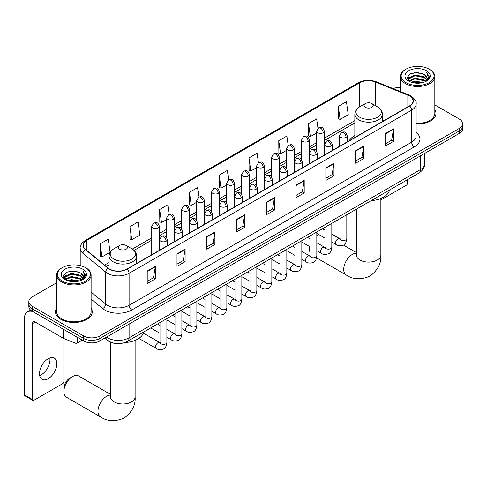 <?xml version="1.0" encoding="UTF-8"?>
<svg xmlns="http://www.w3.org/2000/svg" width="487" height="487" viewBox="0 0 487 487"><rect width="100%" height="100%" fill="white"/><g stroke="black" fill="none" stroke-linecap="round" stroke-linejoin="round"><path stroke-width="0.73" d="M354.84 135.611A20.284 11.712 0 0 0 349.27 140.688M115.048 343.384A11.481 6.629 180 0 1 107.779 340.675L104.705 338.142M56.656 282.752L32.197 296.875A11.481 6.629 0 0 0 28.836 301.563L28.836 306.56A11.481 6.629 0 0 0 32.197 311.248L83.624 340.937A11.481 6.629 0 0 0 99.859 340.937L459.29 133.426A11.481 6.629 0 0 0 462.65 128.738L462.65 126.236A11.481 6.629 0 0 1 459.29 130.924A11.481 6.629 0 0 0 462.65 126.236L462.65 123.741A11.481 6.629 0 0 0 459.29 119.053L434.83 104.93M28.836 301.563A11.481 6.629 0 0 0 32.197 306.25L83.624 335.939A11.481 6.629 0 0 0 99.859 335.939L99.859 338.441L459.29 130.924L99.859 338.441A11.481 6.629 0 0 1 83.624 338.441A11.481 6.629 0 0 0 99.859 338.441L99.859 340.937M32.197 306.25L32.197 308.752L83.624 338.441L32.197 308.752A11.481 6.629 0 0 1 28.836 304.058A11.481 6.629 0 0 0 32.197 308.752L32.197 311.248M56.656 308.186A18.372 10.604 0 0 0 55.506 311.875A18.372 10.604 0 0 0 60.887 319.375A18.372 10.604 0 0 0 80.909 321.676A18.372 10.604 0 0 0 92.25 311.875A18.372 10.604 0 0 0 91.106 308.186A18.372 10.604 0 0 1 92.25 311.875A18.372 10.604 0 0 1 80.909 321.676A18.372 10.604 0 0 1 60.887 319.375A18.372 10.604 0 0 1 55.506 311.875A18.372 10.604 0 0 1 56.656 308.186M409.488 95.921A12.248 7.074 180 0 1 413.073 100.925A12.248 7.074 180 0 1 409.488 105.922L126.924 269.061A12.248 7.074 180 0 1 108.236 268.112L85.493 249.368A12.248 7.074 180 0 1 83.277 245.308A12.248 7.074 180 0 1 86.869 240.31L359.692 82.796A12.248 7.074 180 0 1 375.38 82.005L407.85 95.129A12.248 7.074 180 0 1 409.488 95.921M409.701 95.799A12.552 7.25 0 0 0 408.027 94.983L375.55 81.859A12.552 7.25 0 0 0 359.473 82.668L86.649 240.182A12.552 7.25 0 0 0 85.243 249.466L107.98 268.215A12.552 7.25 0 0 0 127.144 269.183L409.701 106.05A12.552 7.25 0 0 0 409.701 95.799M147.226 271.058L147.226 283.562L155.347 278.874L155.347 266.371L147.226 271.058M147.226 281.34L153.478 277.73L155.31 266.785A3.062 1.765 -120 0 0 155.347 266.371M153.423 277.76L155.347 278.874M177 253.873L177 266.371L185.115 261.683L185.115 249.186L177 253.873M177 264.155L183.252 260.545L185.084 249.6A3.062 1.765 -120 0 0 185.115 249.186M183.197 260.575L185.115 261.683M206.768 236.682L206.768 249.186L214.889 244.492L214.889 231.995L206.768 236.682M206.768 246.964L213.02 243.354L214.858 232.409A3.062 1.765 -120 0 0 214.889 231.995M212.965 243.384L214.889 244.492M236.542 219.491L236.542 231.995L244.663 227.307L244.663 214.804L236.542 219.491M236.542 229.779L242.794 226.169L244.626 215.224A3.062 1.765 -120 0 0 244.663 214.804M242.739 226.199L244.663 227.307M385.4 133.554L385.4 146.051L393.52 141.364L393.52 128.866L385.4 133.554M385.4 143.835L391.651 140.226L393.484 129.28A3.062 1.765 -120 0 0 393.52 128.866M391.597 140.256L393.52 141.364M355.626 150.739L355.626 163.242L363.746 158.555L363.746 146.051L355.626 150.739M355.626 161.02L361.884 157.411L363.716 146.465A3.062 1.765 -120 0 0 363.746 146.051M361.829 157.441L363.746 158.555M325.858 167.93L325.858 180.427L333.972 175.74L333.972 163.242L325.858 167.93M325.858 178.212L332.11 174.602L333.942 163.656A3.062 1.765 -120 0 0 333.972 163.242M332.055 174.632L333.972 175.74M296.084 185.115L296.084 197.619L304.205 192.931L304.205 180.427L296.084 185.115M296.084 195.397L302.336 191.787L304.168 180.841A3.062 1.765 -120 0 0 304.205 180.427M302.281 191.823L304.205 192.931M266.31 202.306L266.31 214.804L274.431 210.116L274.431 197.619L266.31 202.306M266.31 212.588L272.568 208.978L274.4 198.032A3.062 1.765 -120 0 0 274.431 197.619M272.513 209.008L274.431 210.116M416.135 123.996A18.372 10.604 0 0 0 435.981 113.422A18.372 10.604 0 0 0 434.83 109.733A18.372 10.604 0 0 1 435.981 113.422A18.372 10.604 0 0 1 416.135 123.996M99.859 335.939L459.29 128.428A11.481 6.629 0 0 0 462.65 123.741M400.381 87.429A11.481 6.629 0 0 0 393.179 88.61M169.117 214.225L167.796 204.808L159.675 209.495L159.809 221.92M129.901 226.68L131.74 239.744L139.854 235.057L138.022 221.993L129.901 226.68L130.035 239.105M100.133 243.871L101.966 256.929L110.086 252.242L108.254 239.184L100.133 243.871L100.261 256.296M258.427 162.628L257.112 153.241L248.991 157.928L249.119 170.353M288.201 145.467L286.88 136.05L278.765 140.737L278.893 153.161M317.981 128.325L316.653 118.865L308.533 123.552L308.667 135.976M338.307 106.361L340.139 119.425L348.26 114.737L346.427 101.673L338.307 106.361L338.435 118.785M198.885 197.01L197.57 187.617L189.449 192.304L189.577 204.729M228.653 179.813L227.338 170.426L219.217 175.113L219.351 187.544M219.217 175.113L221.049 188.177L226.705 184.914M221.049 188.177L219.217 187.495M248.991 157.928L250.823 170.992L256.692 167.601M250.823 170.992L248.991 170.304M278.765 140.737L280.597 153.801L286.679 150.288M280.597 153.801L278.765 153.113M308.533 123.552L310.365 136.61L316.672 132.975M310.365 136.61L308.533 135.928M340.139 119.425L338.307 118.737M189.449 192.304L191.281 205.368L196.718 202.227M191.281 205.368L189.449 204.68M159.675 209.495L161.507 222.553L166.731 219.54M161.507 222.553L159.675 221.871M131.74 239.744L129.901 239.056M101.966 256.929L100.133 256.247M380.864 199.956L406.237 185.303A1.911 1.108 120 0 0 407.595 182.96L407.595 179.612M405.969 82.644A16.461 9.503 0 0 0 429.242 82.644A16.461 9.503 0 0 0 429.242 69.203L429.784 69.513A17.222 9.947 0 0 1 434.83 76.55A17.222 9.947 0 0 1 424.195 85.736A17.222 9.947 0 0 1 405.428 83.581A17.222 9.947 0 0 1 400.381 76.55A17.222 9.947 0 0 1 405.428 69.513L405.969 69.203A16.461 9.503 0 0 0 405.969 82.644M416.135 123.333A17.222 9.947 0 0 0 434.83 113.422L434.83 76.55M411.156 82.193L415.131 81.177L423.185 82.467M412.294 82.54L415.131 81.956L422.004 82.76M408.684 80.921L415.131 78.048L424.372 80.002L425.857 81.232M409.08 81.244L415.131 78.833L424.372 80.781L425.449 81.603M408.149 80.385L408.362 78.31L415.131 74.925L424.372 76.873L426.904 79.746M408.069 80.002L408.362 79.089L415.131 75.704L424.372 77.658L426.722 80.118M425.352 81.682A9.57 5.527 0 0 0 427.178 78.437A9.57 5.527 0 0 0 424.372 74.529L427.172 78.626M426.539 70.767A12.632 7.293 0 0 0 408.703 70.749A12.632 7.293 0 0 0 408.617 81.049A12.632 7.293 0 0 0 408.672 81.079A12.632 7.293 0 0 0 426.594 81.049A12.632 7.293 0 0 0 426.539 70.767M424.372 74.529L417.499 72.478L410.431 73.781L407.156 77.482L409.33 81.426M426.131 81.305L429.187 77.433L429.248 76.733L426.764 72.587L428.329 77.238L425.449 81.639M429.784 69.513L429.242 69.203A16.461 9.503 0 0 0 405.969 69.203M426.764 72.587L429.242 76.891M410.267 73.86L414.595 72.794L422.345 73.488M407.284 78.888L408.696 77.78M411.801 76.459L414.595 75.917L422.071 76.532M411.801 79.582L414.595 79.04L422.071 79.655M412.373 82.559L414.595 82.169L421.998 82.76M407.199 78.584L409.518 76.934M408.435 80.684L409.518 80.057M309.933 246.848A12.248 7.074 120 0 0 309.616 249.715L309.616 246.592A8.419 4.864 -60 0 1 309.616 246.568M318.687 234.49A12.248 7.074 120 0 0 318.279 234.716L316.824 235.556L318.279 234.716A12.248 7.074 120 0 0 316.824 235.696M309.616 249.715A12.248 7.074 120 0 0 309.933 252.217M354.84 137.474L354.84 114.25A13.782 7.956 0 0 0 358.876 119.875A13.782 7.956 0 0 0 373.894 121.598A13.782 7.956 0 0 0 382.398 114.25C382.295 111.182 380.688 108.723 377.571 106.872L371.867 103.579A4.596 2.654 0 0 0 365.372 103.579A4.596 2.654 0 0 0 365.372 107.329A4.596 2.654 0 0 0 371.867 107.329A4.596 2.654 0 0 0 371.867 103.579L377.571 106.872A12.656 7.311 0 0 1 377.571 117.209A12.656 7.311 0 0 1 359.668 117.209A12.656 7.311 0 0 1 359.668 106.872L359.692 82.796M371.149 200.65A21.051 12.157 0 0 0 389.515 190.046M63.864 391.597L63.864 388.474A8.419 4.864 -60 0 1 69.818 378.162L72.526 376.597A12.248 7.074 120 0 0 63.864 391.597A12.248 7.074 120 0 0 66.402 397.209L100.505 416.896A12.248 7.074 -60 0 1 98.624 407.083A12.248 7.074 -60 0 1 106.629 396.284A12.248 7.074 -60 0 1 110.616 395.109M119.619 249.216A4.596 2.654 0 0 0 126.115 249.216A4.596 2.654 0 0 0 126.115 245.466L131.819 248.754A12.656 7.311 0 0 1 131.819 259.09A12.656 7.311 0 0 1 113.915 259.09A12.656 7.311 0 0 1 113.915 248.754C110.799 250.61 109.191 253.07 109.088 256.132A13.782 7.956 0 0 0 113.124 261.756A13.782 7.956 0 0 0 128.142 263.485A13.782 7.956 0 0 0 136.646 256.132C136.543 253.07 134.936 250.61 131.819 248.754L126.115 245.466A4.596 2.654 0 0 0 119.619 245.466A4.596 2.654 0 0 0 119.619 249.216M124.739 342.574A21.051 12.157 0 0 0 143.768 331.933M110.616 394.452L78.65 375.994A12.248 7.074 120 0 0 72.526 376.597L69.818 378.162M49.802 357.957A12.248 7.074 -60 0 1 41.298 374.759A12.248 7.074 -60 0 1 39.66 375.52M48.164 378.722A12.248 7.074 120 0 0 56.169 367.928A12.248 7.074 120 0 0 54.294 358.115A12.248 7.074 120 0 0 48.164 358.724A12.248 7.074 120 0 0 40.165 369.517A12.248 7.074 120 0 0 42.04 379.33A12.248 7.074 120 0 0 48.164 378.722M77.463 337.381L77.463 342.933L82.266 340.157M32.769 311.577A15.31 8.839 -120 0 0 27.522 311.899A15.31 8.839 -120 0 0 24.35 318.906L24.35 394.847L32.471 399.535L32.471 323.593A3.829 2.21 60 0 1 33.262 321.84A3.829 2.21 60 0 1 35.174 322.029L63.474 338.368L63.474 329.309M32.471 399.535A1.911 1.108 120 0 0 32.866 400.411L24.746 395.724A1.911 1.108 -60 0 1 24.35 394.847M32.866 400.411A1.911 1.108 120 0 0 33.822 400.32L62.513 383.756A1.911 1.108 120 0 0 63.864 381.412L63.864 338.55M77.463 342.933A1.911 1.108 180 0 1 75.016 343.055L63.73 338.495A1.911 1.108 180 0 1 63.474 338.368M62.239 281.09A16.461 9.503 0 0 0 85.517 281.09A16.461 9.503 0 0 0 85.517 267.655L86.059 267.966A17.222 9.947 0 0 1 91.106 274.997A17.222 9.947 0 0 1 80.471 284.183A17.222 9.947 0 0 1 61.703 282.028A17.222 9.947 0 0 1 56.656 274.997A17.222 9.947 0 0 1 61.697 267.966L62.239 267.655A16.461 9.503 0 0 0 62.239 281.09M56.656 274.997L56.656 311.875A17.222 9.947 0 0 0 61.703 318.906A17.222 9.947 0 0 0 80.471 321.061A17.222 9.947 0 0 0 91.106 311.875L91.106 274.997M67.431 280.64L71.4 279.623L79.454 280.914M68.57 280.987L71.4 280.409L78.279 281.206M64.954 279.361L71.4 276.5L80.647 278.448L82.133 279.684M65.349 279.69L71.4 277.28L80.647 279.234L81.719 280.055M64.424 278.832L64.637 276.762L71.4 273.371L80.647 275.325L83.174 278.193M64.339 278.454L64.637 277.541L71.4 274.157L80.647 276.105L82.997 278.57M81.621 280.135A9.57 5.527 0 0 0 83.447 276.89A9.57 5.527 0 0 0 80.647 272.982L83.441 277.079M82.808 269.214A12.632 7.293 0 0 0 64.978 269.201A12.632 7.293 0 0 0 64.893 279.495A12.632 7.293 0 0 0 64.948 279.526A12.632 7.293 0 0 0 82.863 279.495A12.632 7.293 0 0 0 82.808 269.214M80.647 272.982L73.768 270.93L66.707 272.227L63.432 275.928L65.599 279.873M82.406 279.751L85.456 275.879L85.517 275.185L83.034 271.034L84.598 275.685L81.725 280.086M86.059 267.966L85.517 267.655A16.461 9.503 0 0 0 62.239 267.655M83.034 271.034L85.517 275.344M66.542 272.312L70.865 271.241L78.62 271.935M63.554 277.34L64.966 276.232M68.077 274.905L70.865 274.37L78.34 274.978M68.077 278.034L70.865 277.493L78.34 278.107M68.649 281.011L70.865 280.615L78.267 281.212M63.474 277.03L65.788 275.386M64.704 279.13L65.788 278.509M106.41 337.156A15.31 8.839 0 0 0 107.438 337.814A15.31 8.839 0 0 0 129.092 337.814L420.311 169.677A15.31 8.839 0 0 0 424.798 163.431C424.908 167.23 422.886 170.48 418.729 173.183L127.509 341.32A7.658 4.42 60 0 0 129.092 337.814L129.092 324.062M420.311 155.925L420.311 169.677A7.658 4.42 60 0 1 418.729 173.183M105.789 337.515A7.658 5.12 129.5 0 0 107.128 340.005L104.802 338.088M459.29 133.426L459.29 128.428M83.624 340.937L83.624 335.939M416.135 132.421A19.139 11.049 180 0 1 414.358 146.867L131.8 310A3.829 2.21 60 0 1 129.092 305.312L411.655 142.18A15.31 8.839 0 0 0 416.135 135.928L416.135 103.926A15.31 8.839 180 0 1 411.655 110.172A3.829 2.21 -120 0 0 409.701 106.05M131.8 310A19.139 11.049 180 0 1 104.735 310A19.139 11.049 180 0 1 102.587 308.521L91.106 299.055M107.98 268.215A3.829 2.563 129.5 0 0 105.722 272.13L105.722 304.132A15.31 8.839 0 0 0 107.438 305.312A15.31 8.839 0 0 0 129.092 305.312L129.092 273.31A15.31 8.839 180 0 1 105.722 272.13L82.985 253.38A15.31 8.839 180 0 1 80.215 248.309L80.215 265.604M416.135 103.926C416.647 101.533 414.887 98.867 410.858 95.921L408.849 94.947A3.829 1.79 112 0 0 408.027 94.983M408.849 94.947L376.372 81.816C370.035 79.576 364.014 79.898 358.316 82.796A3.829 2.21 60 0 1 359.473 82.668M86.649 240.182A3.829 2.21 -120 0 0 85.493 240.304C81.518 243.165 79.765 245.832 80.215 248.309M85.243 249.466A3.829 2.563 129.5 0 0 82.985 253.38L82.985 266.456M376.372 81.816A3.829 1.79 112 0 0 375.55 81.859M127.144 269.183A3.829 2.21 60 0 1 129.092 273.31L411.655 110.172L411.655 142.18A3.829 2.21 60 0 0 414.358 146.867M91.106 292.072L105.722 304.132A3.829 2.563 -50.5 0 1 102.587 308.521M86.869 240.31L86.869 250.495M407.85 95.129L407.85 106.866M375.38 82.005L375.38 105.606M384.152 120.551L382.398 119.845M354.84 120.599L324.324 138.217M316.672 142.636L309.33 146.873M301.672 151.293L294.337 155.53M286.679 159.949L279.343 164.186M271.685 168.605L264.35 172.842M256.692 177.262L249.356 181.499M241.698 185.918L234.363 190.155M226.705 194.575L219.363 198.812M211.711 203.231L204.37 207.468M196.718 211.888L189.376 216.125M181.724 220.55L174.383 224.787M166.731 229.207L159.389 233.443M151.737 237.863L132.324 249.064M109.088 262.481L104.565 265.092M266.31 202.702L274.4 198.032M296.084 185.51L304.168 180.841M325.858 168.325L333.942 163.656M355.626 151.134L363.716 146.465M385.4 133.949L393.484 129.28M236.542 219.893L244.626 215.224M206.768 237.078L214.858 232.409M177 254.269L185.084 249.6M147.226 271.454L155.31 266.785M380.864 198.471L380.864 255.03A12.248 7.074 180 0 1 377.279 260.028A12.248 7.074 180 0 1 359.96 260.028A12.248 7.074 180 0 1 356.368 255.03L356.21 256.472M380.864 255.03C381.498 263.083 377.875 270.127 369.986 276.147C360.83 279.964 352.917 279.587 346.257 275.009A12.248 7.074 -60 0 1 344.376 265.196A12.248 7.074 -60 0 1 352.381 254.403A12.248 7.074 -60 0 1 356.368 253.222M135.118 340.352L135.118 396.911A12.248 7.074 180 0 1 131.527 401.915A12.248 7.074 180 0 1 114.208 401.915A12.248 7.074 180 0 1 110.616 396.911L110.458 398.354M346.074 137.316A3.829 2.21 0 0 0 347.194 135.751C345.642 130.845 344.132 131.825 341.454 132.44A3.829 2.21 60 0 1 343.365 132.628A3.829 2.21 -120 0 1 346.074 137.316A3.829 2.21 0 0 1 340.663 137.316A3.829 2.21 0 0 1 339.536 135.751L341.454 132.44M331.817 242.069L336.231 244.62A3.446 1.991 -60 0 1 335.701 241.862A3.446 1.991 -60 0 1 337.954 238.825A3.446 1.991 -60 0 1 338.106 238.74A3.446 1.991 -60 0 1 339.676 238.654L331.817 234.119M340.121 239.001L339.81 239.257L339.92 238.514A3.446 1.991 -0 0 0 340.93 239.921A3.446 1.991 -0 0 0 345.642 240.006A3.446 1.991 -0 0 0 346.811 238.514C346.342 242.514 345.1 244.748 343.098 245.217C340.218 246.087 337.929 245.892 336.231 244.62M331.081 145.972A3.829 2.21 0 0 0 332.201 144.414C330.649 139.501 329.139 140.481 326.46 141.096A3.829 2.21 60 0 1 328.372 141.285A3.829 2.21 -120 0 1 331.081 145.972A3.829 2.21 0 0 1 325.669 145.972A3.829 2.21 0 0 1 324.543 144.414L326.46 141.096M316.824 250.726L321.237 253.277A3.446 1.991 -60 0 1 320.708 250.519A3.446 1.991 -60 0 1 322.96 247.481A3.446 1.991 -60 0 1 323.112 247.396A3.446 1.991 -60 0 1 324.683 247.311L316.824 242.776M325.127 247.658L324.817 247.913L324.926 247.171A3.446 1.991 -0 0 0 325.937 248.577A3.446 1.991 -0 0 0 330.649 248.662A3.446 1.991 -0 0 0 331.817 247.171C331.343 251.17 330.107 253.404 328.104 253.873C325.225 254.75 322.936 254.549 321.237 253.277M316.087 154.629A3.829 2.21 0 0 0 317.207 153.07C315.655 148.158 314.145 149.138 311.467 149.752A3.829 2.21 60 0 1 313.378 149.941A3.829 2.21 -120 0 1 316.087 154.629A3.829 2.21 0 0 1 310.669 154.629A3.829 2.21 0 0 1 309.549 153.07L311.467 149.752M301.83 259.382L306.244 261.933A3.446 1.991 -60 0 1 305.714 259.175A3.446 1.991 -60 0 1 307.967 256.138A3.446 1.991 -60 0 1 308.119 256.052A3.446 1.991 -60 0 1 309.689 255.967L301.83 251.432M310.134 256.314L309.823 256.57L309.933 255.827A3.446 1.991 -0 0 0 310.943 257.233A3.446 1.991 -0 0 0 315.655 257.319A3.446 1.991 -0 0 0 316.824 255.827C316.349 259.827 315.113 262.061 313.104 262.53C310.231 263.406 307.942 263.205 306.244 261.933M301.094 163.285A3.829 2.21 0 0 0 302.214 161.727C300.662 156.814 299.152 157.794 296.473 158.409A3.829 2.21 60 0 1 298.385 158.598A3.829 2.21 -120 0 1 301.094 163.285A3.829 2.21 0 0 1 295.676 163.285A3.829 2.21 0 0 1 294.556 161.727L296.473 158.409M286.837 268.045L291.25 270.589A3.446 1.991 -60 0 1 290.721 267.832A3.446 1.991 -60 0 1 292.973 264.794A3.446 1.991 -60 0 1 293.125 264.709A3.446 1.991 -60 0 1 294.696 264.624L286.837 260.088M295.134 264.971L294.83 265.226L294.939 264.484A3.446 1.991 -0 0 0 295.95 265.89A3.446 1.991 -0 0 0 300.662 265.975A3.446 1.991 -0 0 0 301.83 264.484C301.356 268.483 300.12 270.717 298.111 271.186C295.232 272.063 292.949 271.862 291.25 270.589M286.094 171.941A3.829 2.21 0 0 0 287.22 170.383C285.662 165.47 284.152 166.451 281.474 167.065A3.829 2.21 60 0 1 283.391 167.254A3.829 2.21 -120 0 1 286.094 171.941A3.829 2.21 0 0 1 280.682 171.941A3.829 2.21 0 0 1 279.562 170.383L281.474 167.065M271.843 276.701L276.257 279.246A3.446 1.991 -60 0 1 275.727 276.488A3.446 1.991 -60 0 1 277.98 273.45A3.446 1.991 -60 0 1 278.132 273.371A3.446 1.991 -60 0 1 279.702 273.28L271.843 268.745M280.141 273.627L279.836 273.883L279.946 273.14A3.446 1.991 -0 0 0 280.956 274.546A3.446 1.991 -0 0 0 285.668 274.631A3.446 1.991 -0 0 0 286.837 273.14C286.362 277.14 285.126 279.374 283.117 279.842C280.238 280.719 277.949 280.518 276.257 279.246M271.101 180.598A3.829 2.21 0 0 0 272.227 179.039C270.669 174.127 269.159 175.107 266.48 175.722A3.829 2.21 60 0 1 268.398 175.91A3.829 2.21 -120 0 1 271.101 180.598A3.829 2.21 0 0 1 265.689 180.598A3.829 2.21 0 0 1 264.569 179.039L266.48 175.722M256.85 285.358L261.263 287.902A3.446 1.991 -60 0 1 260.734 285.145A3.446 1.991 -60 0 1 262.986 282.107A3.446 1.991 -60 0 1 263.138 282.028A3.446 1.991 -60 0 1 264.703 281.936L256.85 277.401M265.147 282.283L264.843 282.539L264.952 281.796A3.446 1.991 -0 0 0 265.963 283.203A3.446 1.991 -0 0 0 270.675 283.288A3.446 1.991 -0 0 0 271.843 281.796C271.369 285.796 270.133 288.03 268.124 288.499C265.245 289.375 262.956 289.175 261.263 287.902M256.107 189.254A3.829 2.21 0 0 0 257.227 187.696C255.675 182.783 254.165 183.763 251.487 184.378A3.829 2.21 60 0 1 253.404 184.567A3.829 2.21 -120 0 1 256.107 189.254A3.829 2.21 0 0 1 250.695 189.254A3.829 2.21 0 0 1 249.575 187.696L251.487 184.378M241.85 294.014L246.27 296.559A3.446 1.991 -60 0 1 245.74 293.801A3.446 1.991 -60 0 1 247.986 290.763A3.446 1.991 -60 0 1 248.145 290.684A3.446 1.991 -60 0 1 249.709 290.593L241.85 286.058M250.154 290.94L249.849 291.196L249.959 290.453A3.446 1.991 -0 0 0 250.969 291.859A3.446 1.991 -0 0 0 255.681 291.944A3.446 1.991 -0 0 0 256.85 290.453C256.375 294.452 255.133 296.686 253.13 297.155C250.251 298.032 247.962 297.831 246.27 296.559M241.114 197.917A3.829 2.21 0 0 0 242.234 196.352C240.681 191.44 239.172 192.42 236.493 193.035A3.829 2.21 60 0 1 238.411 193.223A3.829 2.21 -120 0 1 241.114 197.917A3.829 2.21 0 0 1 235.702 197.917A3.829 2.21 0 0 1 234.582 196.352L236.493 193.035M226.857 302.671L231.27 305.215A3.446 1.991 -60 0 1 230.747 302.457A3.446 1.991 -60 0 1 232.993 299.42A3.446 1.991 -60 0 1 233.145 299.341A3.446 1.991 -60 0 1 234.716 299.249L226.857 294.714M235.16 299.596L234.856 299.852L234.965 299.109A3.446 1.991 -0 0 0 235.97 300.516A3.446 1.991 -0 0 0 240.688 300.601A3.446 1.991 -0 0 0 241.85 299.109C241.382 303.109 240.14 305.343 238.137 305.812C235.258 306.688 232.969 306.487 231.27 305.215M226.12 206.573A3.829 2.21 0 0 0 227.24 205.009C225.688 200.096 224.178 201.076 221.5 201.691A3.829 2.21 60 0 1 223.411 201.886A3.829 2.21 -120 0 1 226.12 206.573A3.829 2.21 0 0 1 220.708 206.573A3.829 2.21 0 0 1 219.588 205.009L221.5 201.691M211.863 311.327L216.277 313.872A3.446 1.991 -60 0 1 215.753 311.114A3.446 1.991 -60 0 1 217.999 308.076A3.446 1.991 -60 0 1 218.152 307.997A3.446 1.991 -60 0 1 219.722 307.906L211.863 303.371M220.167 308.253L219.856 308.508L219.972 307.766A3.446 1.991 -0 0 0 220.976 309.172A3.446 1.991 -0 0 0 225.694 309.257A3.446 1.991 -0 0 0 226.857 307.766C226.388 311.765 225.146 313.999 223.143 314.468C220.264 315.345 217.975 315.144 216.277 313.872M211.127 215.23A3.829 2.21 0 0 0 212.247 213.665C210.694 208.753 209.185 209.733 206.506 210.347A3.829 2.21 60 0 1 208.418 210.542A3.829 2.21 -120 0 1 211.127 215.23A3.829 2.21 0 0 1 205.715 215.23A3.829 2.21 0 0 1 204.595 213.665L206.506 210.347M196.87 319.983L201.283 322.528A3.446 1.991 -60 0 1 200.754 319.77A3.446 1.991 -60 0 1 203.006 316.733A3.446 1.991 -60 0 1 203.158 316.653A3.446 1.991 -60 0 1 204.729 316.562L196.87 312.027M205.173 316.909L204.863 317.165L204.972 316.422A3.446 1.991 -0 0 0 205.983 317.828A3.446 1.991 -0 0 0 210.701 317.914A3.446 1.991 -0 0 0 211.863 316.422C211.395 320.422 210.153 322.656 208.15 323.124C205.27 324.001 202.982 323.8 201.283 322.528M196.133 223.886A3.829 2.21 0 0 0 197.253 222.322C195.701 217.409 194.191 218.389 191.513 219.004A3.829 2.21 60 0 1 193.424 219.199A3.829 2.21 -120 0 1 196.133 223.886A3.829 2.21 0 0 1 190.721 223.886A3.829 2.21 0 0 1 189.601 222.322L191.513 219.004M181.876 328.64L186.29 331.19A3.446 1.991 -60 0 1 185.76 328.427A3.446 1.991 -60 0 1 188.012 325.389A3.446 1.991 -60 0 1 188.165 325.31A3.446 1.991 -60 0 1 189.735 325.219L181.876 320.683M190.18 325.566L189.869 325.821L189.979 325.079A3.446 1.991 -0 0 0 190.989 326.485A3.446 1.991 -0 0 0 195.707 326.57A3.446 1.991 -0 0 0 196.87 325.079C196.401 329.078 195.159 331.312 193.156 331.781C190.277 332.658 187.988 332.457 186.29 331.19M181.14 232.543A3.829 2.21 0 0 0 182.26 230.978C180.707 226.071 179.198 227.045 176.519 227.666A3.829 2.21 60 0 1 178.431 227.855A3.829 2.21 -120 0 1 181.14 232.543A3.829 2.21 0 0 1 175.728 232.543A3.829 2.21 0 0 1 174.602 230.978L176.519 227.666M166.883 337.296L171.296 339.847A3.446 1.991 -60 0 1 170.767 337.083A3.446 1.991 -60 0 1 173.019 334.045A3.446 1.991 -60 0 1 173.171 333.966A3.446 1.991 -60 0 1 174.742 333.875L166.883 329.34M175.186 334.222L174.876 334.478L174.985 333.735A3.446 1.991 -0 0 0 175.996 335.141A3.446 1.991 -0 0 0 180.707 335.226A3.446 1.991 -0 0 0 181.876 333.735C181.401 337.734 180.166 339.969 178.163 340.437C175.283 341.314 172.995 341.119 171.296 339.847M166.146 241.199A3.829 2.21 0 0 0 167.266 239.634C165.714 234.728 164.204 235.702 161.526 236.323A3.829 2.21 60 0 1 163.437 236.512A3.829 2.21 -120 0 1 166.146 241.199A3.829 2.21 0 0 1 160.728 241.199A3.829 2.21 0 0 1 159.608 239.634L161.526 236.323M138.813 338.404L156.303 348.503A3.446 1.991 -60 0 1 155.773 345.74A3.446 1.991 -60 0 1 158.025 342.708A3.446 1.991 -60 0 1 158.178 342.623A3.446 1.991 -60 0 1 159.748 342.538L143.415 333.108M160.193 342.885L159.882 343.134L159.992 342.391A3.446 1.991 -0 0 0 161.002 343.798A3.446 1.991 -0 0 0 165.714 343.883A3.446 1.991 -0 0 0 166.883 342.391C166.408 346.391 165.172 348.625 163.163 349.094C160.29 349.97 158.001 349.776 156.303 348.503M323.204 132.768A3.829 2.21 0 0 0 324.324 131.204C322.771 126.297 321.262 127.277 318.583 127.892A3.829 2.21 60 0 1 320.495 128.081A3.829 2.21 -120 0 1 323.204 132.768A3.829 2.21 0 0 1 317.792 132.768A3.829 2.21 0 0 1 316.672 131.204L318.583 127.892M308.21 141.425A3.829 2.21 0 0 0 309.33 139.866C307.778 134.954 306.268 135.934 303.59 136.549A3.829 2.21 60 0 1 305.501 136.737A3.829 2.21 -120 0 1 308.21 141.425A3.829 2.21 0 0 1 302.798 141.425A3.829 2.21 0 0 1 301.672 139.866L303.59 136.549M293.217 150.081A3.829 2.21 0 0 0 294.337 148.523C292.784 143.61 291.275 144.59 288.596 145.205A3.829 2.21 60 0 1 290.508 145.394A3.829 2.21 -120 0 1 293.217 150.081A3.829 2.21 0 0 1 287.805 150.081A3.829 2.21 0 0 1 286.679 148.523L288.596 145.205M278.223 158.738A3.829 2.21 0 0 0 279.343 157.179C277.791 152.267 276.281 153.247 273.603 153.862A3.829 2.21 60 0 1 275.514 154.05A3.829 2.21 -120 0 1 278.223 158.738A3.829 2.21 0 0 1 272.805 158.738A3.829 2.21 0 0 1 271.685 157.179L273.603 153.862M263.23 167.394A3.829 2.21 0 0 0 264.35 165.836C262.797 160.923 261.288 161.903 258.609 162.518A3.829 2.21 60 0 1 260.521 162.707A3.829 2.21 -120 0 1 263.23 167.394A3.829 2.21 0 0 1 257.812 167.394A3.829 2.21 0 0 1 256.692 165.836L258.609 162.518M248.23 176.05A3.829 2.21 0 0 0 249.356 174.492C247.798 169.579 246.288 170.56 243.61 171.174A3.829 2.21 60 0 1 245.527 171.363A3.829 2.21 -120 0 1 248.23 176.05A3.829 2.21 0 0 1 242.818 176.05A3.829 2.21 0 0 1 241.698 174.492L243.61 171.174M233.236 184.713A3.829 2.21 0 0 0 234.363 183.149C232.804 178.236 231.295 179.216 228.616 179.831A3.829 2.21 60 0 1 230.534 180.02A3.829 2.21 -120 0 1 233.236 184.713A3.829 2.21 0 0 1 227.825 184.713A3.829 2.21 0 0 1 226.705 183.149L228.616 179.831M218.243 193.369A3.829 2.21 0 0 0 219.363 191.805C217.811 186.892 216.301 187.872 213.623 188.487A3.829 2.21 60 0 1 215.54 188.676A3.829 2.21 -120 0 1 218.243 193.369A3.829 2.21 0 0 1 212.831 193.369A3.829 2.21 0 0 1 211.711 191.805L213.623 188.487M203.249 202.026A3.829 2.21 0 0 0 204.37 200.461C202.817 195.549 201.308 196.529 198.629 197.144A3.829 2.21 60 0 1 200.547 197.338A3.829 2.21 -120 0 1 203.249 202.026A3.829 2.21 0 0 1 197.838 202.026A3.829 2.21 0 0 1 196.718 200.461L198.629 197.144M188.256 210.682A3.829 2.21 0 0 0 189.376 209.118C187.824 204.205 186.314 205.185 183.636 205.8A3.829 2.21 60 0 1 185.547 205.995A3.829 2.21 -120 0 1 188.256 210.682A3.829 2.21 0 0 1 182.844 210.682A3.829 2.21 0 0 1 181.724 209.118L183.636 205.8M173.262 219.339A3.829 2.21 0 0 0 174.383 217.774C172.83 212.868 171.321 213.842 168.642 214.463A3.829 2.21 60 0 1 170.553 214.651A3.829 2.21 -120 0 1 173.262 219.339A3.829 2.21 0 0 1 167.851 219.339A3.829 2.21 0 0 1 166.731 217.774L168.642 214.463M158.269 227.995A3.829 2.21 0 0 0 159.389 226.431C157.837 221.524 156.327 222.498 153.649 223.119A3.829 2.21 60 0 1 155.56 223.308A3.829 2.21 -120 0 1 158.269 227.995A3.829 2.21 0 0 1 152.857 227.995A3.829 2.21 0 0 1 151.737 226.431L153.649 223.119M32.471 323.593L35.174 322.029M63.73 329.456L63.73 338.495M75.016 343.055L75.016 335.969M127.509 341.32C121.348 344.412 115.188 344.412 109.027 341.32L107.128 340.005M424.798 163.431L424.798 153.338M358.316 82.796L85.493 240.304M354.84 122.931L324.324 140.548M316.672 144.968L309.33 149.205M301.672 153.624L294.337 157.861M286.679 162.281L279.343 166.517M271.685 170.937L264.35 175.174M256.692 179.593L249.356 183.83M241.698 188.25L234.363 192.487M226.705 196.906L219.363 201.143M211.711 205.563L204.37 209.8M196.718 214.219L189.376 218.456M181.724 222.876L174.383 227.112M166.731 231.532L159.389 235.769M151.737 240.188L134.041 250.403M109.088 264.812L106.227 266.462M408.039 80.252L408.039 79.612M400.381 91.526L400.381 76.55M346.257 275.009L316.605 257.891M382.398 121.561L382.398 114.25M354.84 114.25C354.944 111.182 356.551 108.723 359.668 106.872L365.372 103.579M356.368 252.564L343.384 245.064M356.368 209.185L356.368 255.03M135.118 396.911C135.745 404.965 132.123 412.008 124.234 418.035C115.078 421.852 107.164 421.474 100.505 416.896M136.646 263.449L136.646 256.132M109.088 268.739L109.088 256.132M119.619 245.466L113.915 248.754M110.616 342.312L110.616 396.911M340.376 238.928L339.676 238.654M346.811 214.706L346.811 238.514M347.194 141.887L347.194 135.751M324.926 238.094L316.824 233.413M339.92 218.681L339.92 238.514M339.536 146.307L339.536 135.751M324.926 230.138L322.504 228.738M325.383 247.585L324.683 247.311M331.817 223.363L331.817 247.171M332.201 150.544L332.201 144.414M309.933 246.751L301.83 242.069M324.926 227.338L324.926 247.171M324.543 154.963L324.543 144.414M309.933 238.794L307.51 237.394M310.389 256.241L309.689 255.967M316.824 232.019L316.824 255.827M317.207 159.2L317.207 153.07M294.939 255.407L286.837 250.726M309.933 235.994L309.933 255.827M309.549 163.62L309.549 153.07M294.939 247.451L292.517 246.051M295.396 264.898L294.696 264.624M301.83 240.675L301.83 264.484M302.214 167.857L302.214 161.727M279.946 264.064L271.843 259.382M294.939 244.651L294.939 264.484M294.556 172.276L294.556 161.727M279.946 256.107L277.523 254.707M280.396 273.554L279.702 273.28M286.837 249.332L286.837 273.14M287.22 176.513L287.22 170.383M264.952 272.72L256.85 268.045M279.946 253.307L279.946 273.14M279.562 180.933L279.562 170.383M264.952 264.764L262.523 263.364M265.403 282.216L264.703 281.936M271.843 257.988L271.843 281.796M272.227 185.17L272.227 179.039M249.959 281.376L241.85 276.701M264.952 261.963L264.952 281.796M264.569 189.589L264.569 179.039M249.959 273.42L247.53 272.02M250.409 290.873L249.709 290.593M256.85 266.645L256.85 290.453M257.227 193.826L257.227 187.696M234.965 290.033L226.857 285.358M249.959 270.62L249.959 290.453M249.575 198.246L249.575 187.696M234.965 282.076L232.536 280.676M235.416 299.529L234.716 299.249M241.85 275.301L241.85 299.109M242.234 202.489L242.234 196.352M219.972 298.689L211.863 294.014M234.965 279.276L234.965 299.109M234.582 206.908L234.582 196.352M219.972 290.733L217.543 289.333M220.422 308.186L219.722 307.906M226.857 283.958L226.857 307.766M227.24 211.145L227.24 205.009M204.972 307.346L196.87 302.671M219.972 287.933L219.972 307.766M219.588 215.564L219.588 205.009M204.972 299.395L202.549 297.989M205.429 316.842L204.729 316.562M211.863 292.614L211.863 316.422M212.247 219.801L212.247 213.665M189.979 316.002L181.876 311.327M204.972 296.589L204.972 316.422M204.595 224.221L204.595 213.665M189.979 308.052L187.556 306.652M190.435 325.499L189.735 325.219M196.87 301.27L196.87 325.079M197.253 228.458L197.253 222.322M174.985 324.665L166.883 319.983M189.979 305.252L189.979 325.079M189.601 232.877L189.601 222.322M174.985 316.708L172.562 315.308M175.442 334.155L174.742 333.875M181.876 309.927L181.876 333.735M182.26 237.114L182.26 230.978M159.992 333.321L150.678 327.94M174.985 313.908L174.985 333.735M174.602 241.534L174.602 230.978M159.992 325.365L157.569 323.965M160.448 342.811L159.748 342.538M166.883 318.583L166.883 342.391M167.266 245.771L167.266 239.634M159.992 322.564L159.992 342.391M159.608 250.19L159.608 239.634M324.324 155.091L324.324 131.204M316.672 151.11L316.672 131.204M309.33 163.748L309.33 139.866M301.672 159.766L301.672 139.866M294.337 172.404L294.337 148.523M286.679 168.423L286.679 148.523M279.343 181.061L279.343 157.179M271.685 177.085L271.685 157.179M264.35 189.717L264.35 165.836M256.692 185.742L256.692 165.836M249.356 198.373L249.356 174.492M241.698 194.398L241.698 174.492M234.363 207.03L234.363 183.149M226.705 203.055L226.705 183.149M219.363 215.692L219.363 191.805M211.711 211.711L211.711 191.805M204.37 224.349L204.37 200.461M196.718 220.368L196.718 200.461M189.376 233.005L189.376 209.118M181.724 229.024L181.724 209.118M174.383 241.662L174.383 217.774M166.731 237.68L166.731 217.774M159.389 250.318L159.389 226.431M151.737 254.738L151.737 226.431M27.522 311.899L30.62 310.109M64.308 278.698L64.308 278.065"/></g></svg>
